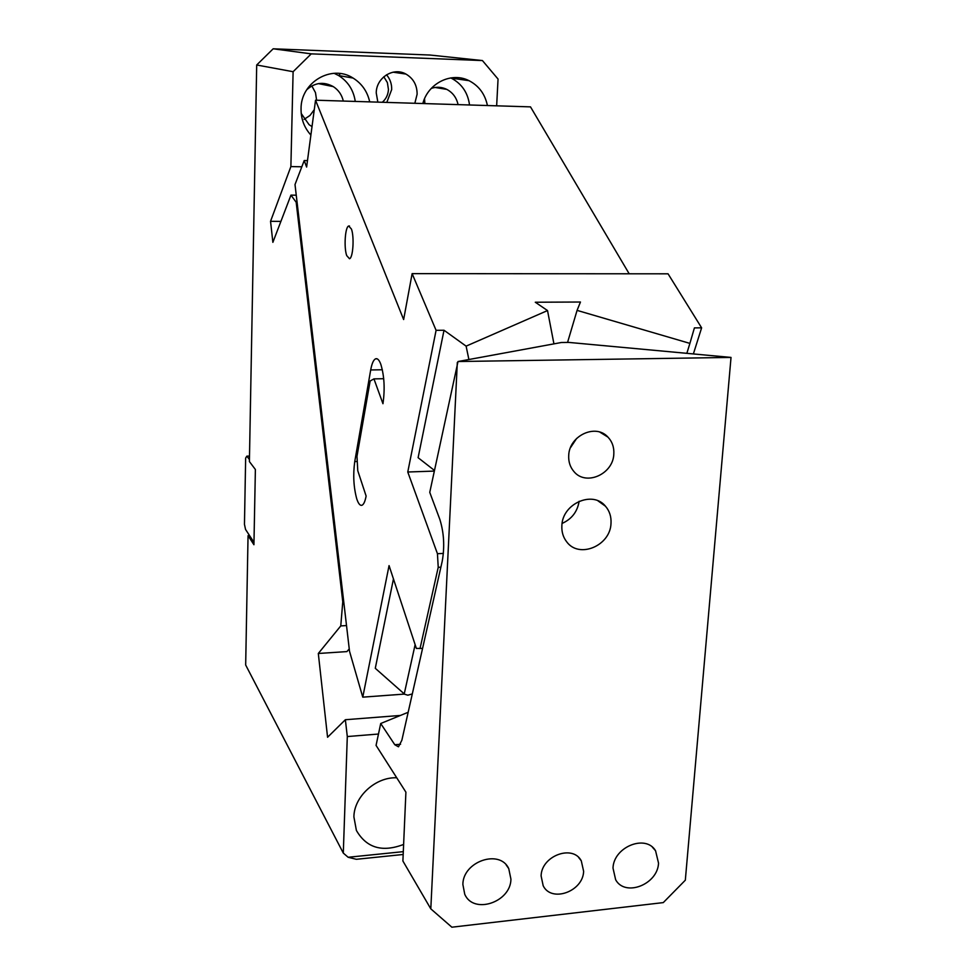 <?xml version="1.0" encoding="UTF-8"?>
<svg xmlns="http://www.w3.org/2000/svg" width="976" height="976" viewBox="0 0 976 976"><rect width="100%" height="100%" fill="white"/><g stroke="black" fill="none" stroke-linecap="round" stroke-linejoin="round"><path stroke-width="1.46" d="M346.517 625.555L340.77 625.909L318.31 653.481L346.895 651.602L349.237 648.906M318.31 653.481L327.57 737.258L345.37 719.727L347.297 736.551L378.481 734.037M280.893 221.406L270.547 221.308L290.885 166.579L301.816 166.786M297.07 202.264L296.179 202.252L290.958 195.127L272.877 242.341L270.547 221.308M496.65 105.823L498.053 79.068L482.425 60.561L429.977 55.034L273.17 48.8L311.246 53.863L293.105 71.712L256.7 64.989L249.405 461.575L255.383 469.493L253.931 544.742L248.05 535.665L245.671 664.998L343.296 853.085L348.139 857.27L403.308 851.645M348.139 857.27L356.338 859.295L403.186 854.488M248.05 535.665L249.563 535.592L253.98 542.388M256.7 64.989L273.17 48.8M338.745 75.567L340.295 73.566M304.085 119.401L310.002 115.449L314.284 109.641M316.614 100.235L315.48 92.635L311.832 85.925M424.865 103.59L424.536 98.783M249.514 456.06L246.855 456.146L245.647 458.049L244.464 524.344L245.537 529.419L249.563 535.592M246.855 456.146L249.441 459.562M458.073 104.627C456.536 97.685 452.779 92.61 446.813 89.389C441.811 86.962 436.638 86.62 431.307 88.377M311.246 53.863L482.425 60.561M382.299 102.273C386.106 98.93 388.155 94.648 388.448 89.438L387.374 82.594L383.812 76.762M386.52 74.774C390.095 78.983 391.815 83.912 391.681 89.548L386.813 102.407M377.846 102.138L376.236 92.891C376.248 77.653 393.438 66.807 405.967 74.078C413.409 78.483 417.118 85.193 417.118 94.221L414.837 103.285M343.32 101.065C341.856 94.843 338.513 90.024 333.292 86.608C323.751 81.411 314.882 82.484 306.684 89.816M301.218 113.509L309.099 124.708L312.027 126.575M355.264 101.431C353.568 90.146 348.017 81.508 338.611 75.542L334.146 73.31M369.709 101.882C367.391 91.512 361.852 83.57 353.08 78.068C331.779 64.062 300.718 82.252 301.047 108.775C300.962 118.95 304.244 127.71 310.893 135.054M290.885 166.579L293.105 71.712M422.84 103.529C428.061 83.155 451.559 71.602 469.005 80.666C478.899 85.803 485.035 94.099 487.414 105.53M469.541 104.981C467.846 92.61 461.721 83.655 451.18 78.117L450.753 77.909M290.958 195.127L296.253 195.212M396.732 777.787C375.638 776.859 354.068 796.514 353.898 816.888L356.386 830.43C366.476 847.924 382.214 852.597 403.625 844.435M340.77 625.909L342.771 601.789L296.179 202.252M342.771 601.789L343.735 601.728M343.296 853.085L347.297 736.551M400.416 715.445L345.37 719.727M434.271 471.091L407.773 472.006L436.089 330.327L444.019 330.254L418.106 457.695L434.418 470.42M567.556 342.442L577.072 310.38L689.898 343.393L686.848 353.336M577.072 310.38L580.452 302.023L535.287 302.231L547.524 310.563L553.929 343.869M468.895 359.522L466.113 346.138L547.524 310.563M393.45 578.927L375.284 668.304L404.65 694.253L407.846 695.205L412.311 693.912M444.019 330.254L466.113 346.138M404.418 694.082L362.767 697.157L389.058 565.604L416.386 648.442L422.571 648.406M440.871 567.178L438.224 567.324L437.443 553.709L443.397 553.416M354.752 461.575C352.934 474.848 353.605 487.28 356.752 498.882C358.387 503.775 360.144 505.885 362.047 505.226C363.767 504.385 365.122 501.322 366.122 496.052L357.765 470.7L356.984 456.292L370.136 381.006L373.942 378.883L382.958 403.71C385.056 388.973 384.324 375.784 380.762 364.133C379.139 359.888 377.395 358.119 375.54 358.839C373.466 359.888 371.856 363.597 370.697 369.953L354.752 461.575L357.265 461.489M383.702 378.712L373.942 378.883M346.7 255.59C343.784 247.562 345.138 226.896 348.664 226.017L351.433 229.031C354.422 236.985 353.031 257.981 349.506 258.738L346.7 255.59M436.089 330.327L412.128 273.634L403.637 319.542L315.541 100.199L306.623 167.055L304.207 160.54L295.008 184.562L349.53 651.334L362.767 697.157M438.224 567.324L420.022 648.576M407.773 472.006L437.443 553.709M689.898 343.393L694.412 327.899L701.622 327.838L668.06 273.817L412.128 273.634M304.207 160.54L307.489 160.613M315.541 100.199L530.505 106.872L629.191 273.792M693.375 353.946L701.622 327.838M380.713 723.509L376.065 745.396L405.906 792.17L402.893 861.015L430.806 908.851L451.864 927.2L663.277 902.605L685.323 880.193L731.024 357.423L568.886 342.417L561.298 342.515L458.012 361.523L429.757 492.355L439.822 519.342C443.97 532.652 444.775 546.584 442.25 561.115L401.856 740.272L398.476 746.799L394.792 744.737L380.713 723.509L408.163 712.285M579.134 501.261C577.426 511.692 571.753 519.086 562.103 523.429M611 523.429C610.403 545.791 579.134 558.955 566.739 541.875C563.164 537.3 561.542 531.896 561.871 525.661C562.31 503.628 592.761 490.196 605.486 506.227C609.561 510.985 611.403 516.719 611 523.429M458.012 361.523L731.024 357.423M430.806 908.851L457.317 362.45M568.715 455.499C569.167 435.625 595.824 423.255 607.975 437.138C612.245 441.701 614.197 447.337 613.819 454.035C613.245 474.202 585.844 486.353 573.937 471.554C570.143 467.126 568.398 461.77 568.715 455.499M613.001 868.079C613.599 846.887 645.807 833.931 655.567 850.767L658.532 863.126C657.787 884.451 625.14 897.261 615.649 879.754L613.001 868.079M462.868 884.427C462.941 861.369 499.797 848.839 508.752 868.616L510.936 879.193C510.716 902.41 473.311 914.744 464.735 894.199L462.868 884.427M541.107 875.911C541.424 855.83 572.729 844.203 581.281 860.82L583.624 871.275C583.184 891.491 551.477 902.971 543.181 885.757L541.107 875.911M570.509 447.655L576.645 438.419M404.235 693.924L415.129 644.648M382.36 369.77L370.697 369.953M394.792 744.737L400.575 744.261M435.076 87.462L446.813 89.389M405.967 74.078L393.121 72.175M318.469 83.619L333.292 86.608M338.611 75.542L353.08 78.068M451.18 78.117L469.005 80.666M377.09 358.814L375.54 358.839M348.664 226.017L349.518 226.017M605.486 506.227L597.995 500.847M607.975 437.138L599.911 432.148M581.281 860.82L578.67 857.514M655.567 850.767L652.444 847.241M508.752 868.616L506.166 864.919"/></g></svg>
